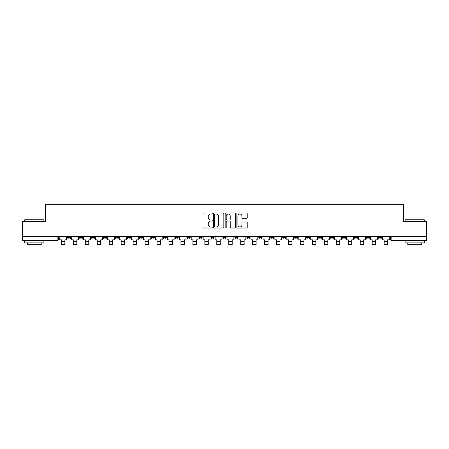 <?xml version="1.0" encoding="UTF-8"?>
<svg xmlns="http://www.w3.org/2000/svg" width="449" height="449" viewBox="0 0 449 449"><rect width="100%" height="100%" fill="white"/><g stroke="black" fill="none" stroke-linecap="round" stroke-linejoin="round"><path stroke-width="0.67" d="M212.242 213.522A0.528 0.528 0 0 0 211.715 212.994L203.723 212.994A0.752 0.752 0 0 0 202.97 213.746L202.97 227.284A0.752 0.752 0 0 0 203.723 228.036L211.715 228.036A0.528 0.528 0 0 0 212.242 227.508A0.528 0.528 0 0 0 211.715 226.986L210.682 226.986A2.408 2.408 0 0 1 208.274 224.579L208.274 223.45A2.408 2.408 0 0 1 210.682 221.043L211.715 221.043A0.528 0.528 0 0 0 212.242 220.515A0.528 0.528 0 0 0 211.715 219.988L210.682 219.988A2.408 2.408 0 0 1 208.274 217.58L208.274 216.452A2.408 2.408 0 0 1 210.682 214.05L211.715 214.05A0.528 0.528 0 0 0 212.242 213.522M378.355 236.685L378.355 237.527L381.42 237.527A1.532 1.532 0 0 1 379.888 239.059A1.532 1.532 0 0 1 378.355 237.527L378.355 236.685M306.639 236.685L306.639 237.527L309.703 237.527A1.532 1.532 0 0 1 308.171 239.059A1.532 1.532 0 0 1 306.639 237.527L306.639 236.685M294.684 236.685L294.684 237.527L297.749 237.527A1.532 1.532 0 0 1 296.217 239.059A1.532 1.532 0 0 1 294.684 237.527L294.684 236.685M282.73 236.685L282.73 237.527L285.8 237.527A1.532 1.532 0 0 1 284.262 239.059A1.532 1.532 0 0 1 282.73 237.527L282.73 236.685M258.826 236.685L258.826 237.527L261.89 237.527A1.532 1.532 0 0 1 260.358 239.059A1.532 1.532 0 0 1 258.826 237.527L258.826 236.685M234.922 237.527L234.922 236.685L234.922 237.527A1.532 1.532 0 0 0 236.455 239.059A1.532 1.532 0 0 1 234.922 237.527L237.987 237.527A1.532 1.532 0 0 1 236.455 239.059A1.532 1.532 0 0 0 237.987 237.527L237.987 236.685L237.987 237.527M222.968 237.527L222.968 236.685L222.968 237.527A1.532 1.532 0 0 0 224.5 239.059A1.532 1.532 0 0 1 222.968 237.527L226.032 237.527A1.532 1.532 0 0 1 224.5 239.059M211.013 237.527L211.013 236.685L211.013 237.527A1.532 1.532 0 0 0 212.545 239.059A1.532 1.532 0 0 1 211.013 237.527L214.078 237.527A1.532 1.532 0 0 1 212.545 239.059A1.532 1.532 0 0 0 214.078 237.527L214.078 236.685L214.078 237.527M199.064 236.685L199.064 237.527L202.129 237.527A1.532 1.532 0 0 1 200.596 239.059A1.532 1.532 0 0 1 199.064 237.527L199.064 236.685M187.11 236.685L187.11 237.527L190.174 237.527A1.532 1.532 0 0 1 188.642 239.059A1.532 1.532 0 0 1 187.11 237.527L187.11 236.685M175.155 236.685L175.155 237.527L178.219 237.527A1.532 1.532 0 0 1 176.687 239.059A1.532 1.532 0 0 1 175.155 237.527L175.155 236.685M163.2 237.527L163.2 236.685L163.2 237.527A1.532 1.532 0 0 0 164.738 239.059A1.532 1.532 0 0 1 163.2 237.527L166.27 237.527A1.532 1.532 0 0 1 164.738 239.059M139.297 237.527L139.297 236.685L139.297 237.527A1.532 1.532 0 0 0 140.829 239.059A1.532 1.532 0 0 1 139.297 237.527L142.361 237.527A1.532 1.532 0 0 1 140.829 239.059A1.532 1.532 0 0 0 142.361 237.527L142.361 236.685L142.361 237.527M127.342 237.527L127.342 236.685L127.342 237.527A1.532 1.532 0 0 0 128.874 239.059A1.532 1.532 0 0 1 127.342 237.527L130.406 237.527A1.532 1.532 0 0 1 128.874 239.059A1.532 1.532 0 0 0 130.406 237.527L130.406 236.685L130.406 237.527M115.393 237.527L115.393 236.685L115.393 237.527A1.532 1.532 0 0 0 116.925 239.059A1.532 1.532 0 0 1 115.393 237.527L118.457 237.527A1.532 1.532 0 0 1 116.925 239.059A1.532 1.532 0 0 0 118.457 237.527L118.457 236.685L118.457 237.527M103.438 237.527L103.438 236.685L103.438 237.527A1.532 1.532 0 0 0 104.971 239.059A1.532 1.532 0 0 1 103.438 237.527L106.503 237.527A1.532 1.532 0 0 1 104.971 239.059M91.484 237.527L91.484 236.685L91.484 237.527A1.532 1.532 0 0 0 93.016 239.059A1.532 1.532 0 0 1 91.484 237.527L94.548 237.527A1.532 1.532 0 0 1 93.016 239.059A1.532 1.532 0 0 0 94.548 237.527L94.548 236.685L94.548 237.527M79.535 237.527L79.535 236.685L79.535 237.527A1.532 1.532 0 0 0 81.067 239.059A1.532 1.532 0 0 1 79.535 237.527L82.599 237.527A1.532 1.532 0 0 1 81.067 239.059A1.532 1.532 0 0 0 82.599 237.527L82.599 236.685L82.599 237.527M246.479 218.298A0.752 0.752 0 0 0 247.231 217.546L247.231 213.746A0.752 0.752 0 0 0 246.479 212.994L237.605 212.994A0.752 0.752 0 0 0 236.853 213.746L236.853 227.284A0.752 0.752 0 0 0 237.605 228.036L246.479 228.036A0.752 0.752 0 0 0 247.231 227.284L247.231 222.698A0.752 0.752 0 0 0 246.479 221.946L242.684 221.946A0.752 0.752 0 0 0 241.932 222.698L241.932 224.971A2.009 2.009 0 0 1 239.918 226.986A2.009 2.009 0 0 1 237.908 224.971L237.908 216.059A2.009 2.009 0 0 1 239.918 214.05A2.009 2.009 0 0 1 241.932 216.059L241.932 217.546A0.752 0.752 0 0 0 242.684 218.298L246.479 218.298M22.45 236.685L22.45 221.436L45.282 221.436L45.282 204.351L403.718 204.351L403.718 221.436L426.55 221.436L426.55 236.685L22.45 236.685L22.45 239.059L58.69 239.059L58.69 236.685L58.69 239.059A1.532 1.532 0 0 1 57.158 240.591L22.45 240.591L22.45 239.059M223.843 213.746A0.752 0.752 0 0 0 223.091 212.994L214.218 212.994A0.752 0.752 0 0 0 213.466 213.746L213.466 227.284A0.752 0.752 0 0 0 214.218 228.036L223.091 228.036A0.752 0.752 0 0 0 223.843 227.284L223.843 213.746M225.909 212.994L234.782 212.994A0.752 0.752 0 0 1 235.534 213.746L235.534 227.284A0.752 0.752 0 0 1 234.782 228.036L230.988 228.036A0.752 0.752 0 0 1 230.236 227.284L230.236 221.795A0.752 0.752 0 0 0 229.484 221.043L226.964 221.043A0.752 0.752 0 0 0 226.212 221.795L226.212 227.508A0.528 0.528 0 0 1 225.684 228.036A0.528 0.528 0 0 1 225.157 227.508L225.157 213.746A0.752 0.752 0 0 1 225.909 212.994M390.31 236.685L390.31 239.059L426.55 239.059L426.55 240.591L391.842 240.591A1.532 1.532 0 0 1 390.31 239.059L390.31 236.685M426.55 236.685L426.55 239.059M381.42 236.685L381.42 237.527L381.42 236.685M369.465 236.685L369.465 237.527A1.532 1.532 0 0 1 367.933 239.059A1.532 1.532 0 0 1 366.401 237.527L369.465 237.527M366.401 236.685L366.401 237.527M357.516 236.685L357.516 237.527A1.532 1.532 0 0 1 355.984 239.059A1.532 1.532 0 0 1 354.452 237.527L357.516 237.527M354.452 236.685L354.452 237.527M345.562 236.685L345.562 237.527A1.532 1.532 0 0 1 344.029 239.059A1.532 1.532 0 0 1 342.497 237.527L345.562 237.527M342.497 236.685L342.497 237.527M333.607 236.685L333.607 237.527A1.532 1.532 0 0 1 332.075 239.059A1.532 1.532 0 0 1 330.543 237.527L333.607 237.527M330.543 236.685L330.543 237.527M321.658 236.685L321.658 237.527A1.532 1.532 0 0 1 320.126 239.059A1.532 1.532 0 0 1 318.594 237.527L321.658 237.527M318.594 236.685L318.594 237.527M309.703 236.685L309.703 237.527A1.532 1.532 0 0 1 308.171 239.059M297.749 236.685L297.749 237.527M285.8 237.527L285.8 236.685L285.8 237.527A1.532 1.532 0 0 1 284.262 239.059M273.845 236.685L273.845 237.527A1.532 1.532 0 0 1 272.313 239.059A1.532 1.532 0 0 1 270.781 237.527A1.532 1.532 0 0 0 272.313 239.059A1.532 1.532 0 0 0 273.845 237.527L270.781 237.527L270.781 236.685M261.89 237.527L261.89 236.685L261.89 237.527A1.532 1.532 0 0 1 260.358 239.059M249.936 236.685L249.936 237.527A1.532 1.532 0 0 1 248.404 239.059A1.532 1.532 0 0 1 246.871 237.527A1.532 1.532 0 0 0 248.404 239.059M246.871 236.685L246.871 237.527L249.936 237.527M226.032 236.685L226.032 237.527L226.032 236.685M202.129 237.527L202.129 236.685L202.129 237.527A1.532 1.532 0 0 1 200.596 239.059M190.174 237.527L190.174 236.685L190.174 237.527A1.532 1.532 0 0 1 188.642 239.059M178.219 237.527L178.219 236.685L178.219 237.527A1.532 1.532 0 0 1 176.687 239.059M166.27 236.685L166.27 237.527L166.27 236.685M154.316 237.527L154.316 236.685L154.316 237.527A1.532 1.532 0 0 1 152.783 239.059A1.532 1.532 0 0 1 151.251 237.527L154.316 237.527A1.532 1.532 0 0 1 152.783 239.059M151.251 236.685L151.251 237.527M106.503 236.685L106.503 237.527L106.503 236.685M70.645 237.527L70.645 236.685L70.645 237.527A1.532 1.532 0 0 1 69.112 239.059A1.532 1.532 0 0 1 67.58 237.527L70.645 237.527A1.532 1.532 0 0 1 69.112 239.059M67.58 236.685L67.58 237.527M57.158 236.685L57.158 240.591A1.532 1.532 0 0 0 58.69 239.059M215.043 214.05A0.528 0.528 0 0 0 214.515 214.571L214.515 226.459A0.528 0.528 0 0 0 215.043 226.986L216.132 226.986A2.408 2.408 0 0 0 218.54 224.579L218.54 216.452A2.408 2.408 0 0 0 216.132 214.05L215.043 214.05M230.236 216.098A2.009 2.009 0 0 0 228.221 214.083A2.009 2.009 0 0 0 226.212 216.098L226.212 219.235A0.752 0.752 0 0 0 226.964 219.988L229.484 219.988A0.752 0.752 0 0 0 230.236 219.235L230.236 216.098M59.728 239.059L66.547 239.059L66.547 239.822L64.858 239.822L64.858 244.537L61.412 244.537L61.412 239.822L59.728 239.822L59.728 236.685M66.547 239.059L66.547 236.685M71.677 239.059L78.496 239.059L78.496 239.822L76.813 239.822L76.813 244.537L73.367 244.537L73.367 239.822L71.677 239.822L71.677 236.685M78.496 239.059L78.496 236.685M83.632 239.059L90.451 239.059L90.451 239.822L88.767 239.822L88.767 244.537L85.316 244.537L85.316 239.822L83.632 239.822L83.632 236.685M90.451 239.059L90.451 236.685M95.586 239.059L102.406 239.059L102.406 239.822L100.716 239.822L100.716 244.537L97.27 244.537L97.27 239.822L95.586 239.822L95.586 236.685M102.406 239.059L102.406 236.685M107.535 239.059L114.355 239.059L114.355 239.822L112.671 239.822L112.671 244.537L109.225 244.537L109.225 239.822L107.535 239.822L107.535 236.685M114.355 239.059L114.355 236.685M119.49 239.059L126.309 239.059L126.309 239.822L124.626 239.822L124.626 244.537L121.174 244.537L121.174 239.822L119.49 239.822L119.49 236.685M126.309 239.059L126.309 236.685M24.751 219.752L43.907 219.752L24.751 219.752L24.751 221.436M43.907 242.887L24.751 242.887L24.751 240.973L43.907 240.973L43.907 242.887M41.224 242.887L41.224 244.649L27.428 244.649L27.428 242.887M405.093 219.752L424.249 219.752L405.093 219.752L405.093 221.436M424.249 242.887L405.093 242.887L405.093 240.973L424.249 240.973L424.249 242.887M421.572 242.887L421.572 244.649L407.776 244.649L407.776 242.887M131.445 239.059L138.264 239.059L138.264 239.822L136.575 239.822L136.575 244.537L133.129 244.537L133.129 239.822L131.445 239.822L131.445 236.685M138.264 239.059L138.264 236.685M143.394 239.059L150.219 239.059L150.219 239.822L148.529 239.822L148.529 244.537L145.083 244.537L145.083 239.822L143.394 239.822L143.394 236.685M150.219 239.059L150.219 236.685M155.348 239.059L162.168 239.059L162.168 239.822L160.484 239.822L160.484 244.537L157.038 244.537L157.038 239.822L155.348 239.822L155.348 236.685M162.168 239.059L162.168 236.685M167.303 239.059L174.122 239.059L174.122 239.822L172.438 239.822L172.438 244.537L168.987 244.537L168.987 239.822L167.303 239.822L167.303 236.685M174.122 239.059L174.122 236.685M179.258 239.059L186.077 239.059L186.077 239.822L184.387 239.822L184.387 244.537L180.941 244.537L180.941 239.822L179.258 239.822L179.258 236.685M186.077 239.059L186.077 236.685M191.207 239.059L198.026 239.059L198.026 239.822L196.342 239.822L196.342 244.537L192.896 244.537L192.896 239.822L191.207 239.822L191.207 236.685M198.026 239.059L198.026 236.685M203.161 239.059L209.98 239.059L209.98 239.822L208.297 239.822L208.297 244.537L204.845 244.537L204.845 239.822L203.161 239.822L203.161 236.685M209.98 239.059L209.98 236.685M215.116 239.059L221.935 239.059L221.935 239.822L220.246 239.822L220.246 244.537L216.8 244.537L216.8 239.822L215.116 239.822L215.116 236.685M221.935 239.059L221.935 236.685M227.065 239.059L233.884 239.059L233.884 239.822L232.2 239.822L232.2 244.537L228.754 244.537L228.754 239.822L227.065 239.822L227.065 236.685M233.884 239.059L233.884 236.685M239.02 239.059L245.839 239.059L245.839 239.822L244.155 239.822L244.155 244.537L240.703 244.537L240.703 239.822L239.02 239.822L239.02 236.685M245.839 239.059L245.839 236.685M250.974 239.059L257.793 239.059L257.793 239.822L256.104 239.822L256.104 244.537L252.658 244.537L252.658 239.822L250.974 239.822L250.974 236.685M257.793 239.059L257.793 236.685M262.923 239.059L269.742 239.059L269.742 239.822L268.059 239.822L268.059 244.537L264.613 244.537L264.613 239.822L262.923 239.822L262.923 236.685M269.742 239.059L269.742 236.685M274.878 239.059L281.697 239.059L281.697 239.822L280.013 239.822L280.013 244.537L276.562 244.537L276.562 239.822L274.878 239.822L274.878 236.685M281.697 239.059L281.697 236.685M286.832 239.059L293.652 239.059L293.652 239.822L291.962 239.822L291.962 244.537L288.516 244.537L288.516 239.822L286.832 239.822L286.832 236.685M293.652 239.059L293.652 236.685M298.781 239.059L305.606 239.059L305.606 239.822L303.917 239.822L303.917 244.537L300.471 244.537L300.471 239.822L298.781 239.822L298.781 236.685M305.606 239.059L305.606 236.685M310.736 239.059L317.555 239.059L317.555 239.822L315.871 239.822L315.871 244.537L312.425 244.537L312.425 239.822L310.736 239.822L310.736 236.685M317.555 239.059L317.555 236.685M322.691 239.059L329.51 239.059L329.51 239.822L327.826 239.822L327.826 244.537L324.374 244.537L324.374 239.822L322.691 239.822L322.691 236.685M329.51 239.059L329.51 236.685M334.645 239.059L341.464 239.059L341.464 239.822L339.775 239.822L339.775 244.537L336.329 244.537L336.329 239.822L334.645 239.822L334.645 236.685M341.464 239.059L341.464 236.685M346.594 239.059L353.414 239.059L353.414 239.822L351.73 239.822L351.73 244.537L348.284 244.537L348.284 239.822L346.594 239.822L346.594 236.685M353.414 239.059L353.414 236.685M358.549 239.059L365.368 239.059L365.368 239.822L363.684 239.822L363.684 244.537L360.233 244.537L360.233 239.822L358.549 239.822L358.549 236.685M365.368 239.059L365.368 236.685M370.504 239.059L377.323 239.059L377.323 239.822L375.633 239.822L375.633 244.537L372.187 244.537L372.187 239.822L370.504 239.822L370.504 236.685M377.323 239.059L377.323 236.685M382.453 239.059L389.272 239.059L389.272 239.822L387.588 239.822L387.588 244.537L384.142 244.537L384.142 239.822L382.453 239.822L382.453 236.685M389.272 239.059L389.272 236.685M391.842 236.685L391.842 240.591M61.412 241.472L64.858 241.472M73.367 241.472L76.813 241.472M85.316 241.472L88.767 241.472M97.27 241.472L100.716 241.472M109.225 241.472L112.671 241.472M121.174 241.472L124.626 241.472M133.129 241.472L136.575 241.472M145.083 241.472L148.529 241.472M157.038 241.472L160.484 241.472M168.987 241.472L172.438 241.472M180.941 241.472L184.387 241.472M192.896 241.472L196.342 241.472M204.845 241.472L208.297 241.472M216.8 241.472L220.246 241.472M228.754 241.472L232.2 241.472M240.703 241.472L244.155 241.472M252.658 241.472L256.104 241.472M264.613 241.472L268.059 241.472M276.562 241.472L280.013 241.472M288.516 241.472L291.962 241.472M300.471 241.472L303.917 241.472M312.425 241.472L315.871 241.472M324.374 241.472L327.826 241.472M336.329 241.472L339.775 241.472M348.284 241.472L351.73 241.472M360.233 241.472L363.684 241.472M372.187 241.472L375.633 241.472M384.142 241.472L387.588 241.472M43.907 221.436L43.907 219.752M39.534 240.973L39.534 240.591M29.118 240.973L29.118 240.591M424.249 221.436L424.249 219.752M419.882 240.973L419.882 240.591M409.466 240.973L409.466 240.591"/></g></svg>
